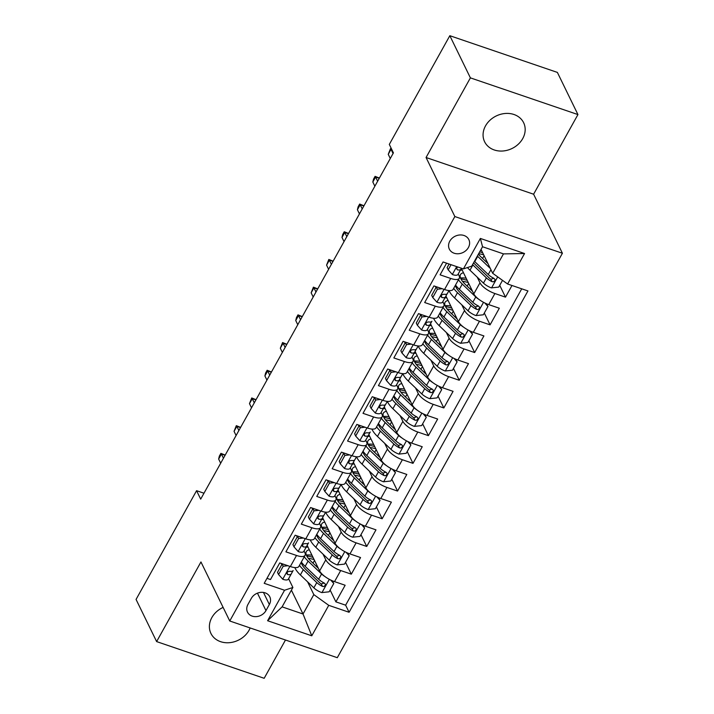 <?xml version="1.0" encoding="UTF-8"?>
<svg xmlns="http://www.w3.org/2000/svg" width="714" height="714" viewBox="0 0 714 714"><rect width="100%" height="100%" fill="white"/><g stroke="black" fill="none" stroke-linecap="round" stroke-linejoin="round"><path stroke-width="1.07" d="M485.52 125.887A21.706 18.082 154 0 0 484.61 141.747A21.706 18.082 154 0 0 503.049 150.984A21.706 18.082 154 0 0 522.728 138.578A21.706 18.082 154 0 0 523.63 122.719A21.706 18.082 154 0 0 505.191 113.481A21.706 18.082 154 0 0 485.52 125.887M223.116 607.4A21.706 18.082 154 0 0 211.844 617.583A21.706 18.082 154 0 0 210.933 633.452A21.706 18.082 154 0 0 229.373 642.689A21.706 18.082 154 0 0 249.043 630.284A21.706 18.082 154 0 0 250.159 627.954M449.784 241.189A10.853 9.041 154 0 0 449.338 249.124A10.853 9.041 154 0 0 458.558 253.738A10.853 9.041 154 0 0 468.393 247.535A10.853 9.041 154 0 0 468.848 239.609A10.853 9.041 154 0 0 459.629 234.986A10.853 9.041 154 0 0 449.784 241.189M577.938 114.57L470.392 77.871L426.062 157.508L533.608 194.217L577.938 114.57L557.375 72.409L449.829 35.7L389.308 144.424L393.423 152.858L200.688 499.131L196.573 490.696L136.062 599.43L156.625 641.591L264.171 678.3L285.484 640.012M533.608 194.217L562.409 253.256L337.294 657.692L229.747 620.993L454.854 216.547L562.409 253.256M446.589 263.171L440.092 274.828L450.704 278.451L444.536 289.527A13.566 4.819 29.1 0 0 453.104 289.384L459.272 278.299A13.566 4.819 -150.9 0 1 450.704 278.451M444.536 289.527L433.925 285.912L424.678 302.531L435.29 306.154L429.123 317.23A13.566 4.819 29.1 0 0 437.682 317.087L443.849 306.003A13.566 4.819 -150.9 0 1 435.29 306.154M429.123 317.23L418.511 313.616L409.256 330.234L419.868 333.857L413.701 344.933A13.566 4.819 29.1 0 0 422.269 344.782L428.436 333.706A13.566 4.819 -150.9 0 1 419.868 333.857M413.701 344.933L403.089 341.31L393.842 357.937L404.454 361.552L398.278 372.637A13.566 4.819 29.1 0 0 406.846 372.485L413.013 361.409A13.566 4.819 -150.9 0 1 404.454 361.552M398.278 372.637L387.675 369.013L378.42 385.631L389.032 389.255L382.865 400.34A13.566 4.819 29.1 0 0 391.424 400.188L397.591 389.103A13.566 4.819 -150.9 0 1 389.032 389.255M382.865 400.34L372.253 396.716L363.007 413.335L373.609 416.958L367.442 428.034A13.566 4.819 29.1 0 0 376.01 427.891L382.177 416.806A13.566 4.819 -150.9 0 1 373.609 416.958M367.442 428.034L356.839 424.419L347.584 441.038L358.196 444.661L352.029 455.737A13.566 4.819 29.1 0 0 360.588 455.594L366.755 444.51A13.566 4.819 -150.9 0 1 358.196 444.661M352.029 455.737L341.417 452.123L332.171 468.741L342.774 472.365L336.606 483.44A13.566 4.819 29.1 0 0 345.174 483.289L351.342 472.213A13.566 4.819 -150.9 0 1 342.774 472.365M336.606 483.44L326.003 479.817L316.748 496.444L327.36 500.059L321.193 511.144A13.566 4.819 29.1 0 0 329.752 510.992L335.919 499.916A13.566 4.819 -150.9 0 1 327.36 500.059M321.193 511.144L310.581 507.52L301.326 524.138L311.938 527.762L305.771 538.847A13.566 4.819 29.1 0 0 314.338 538.695L320.506 527.61A13.566 4.819 -150.9 0 1 311.938 527.762M305.771 538.847L295.159 535.223L285.912 551.842L296.524 555.465A13.566 4.819 29.1 0 0 305.083 555.313A13.566 4.819 29.1 0 0 304.86 552.69L304.039 551.003M307.163 545.371L319.622 570.905A13.566 4.819 29.1 0 0 334.536 581.624L345.148 585.248L335.892 601.866L330.127 590.05M323.005 554.135L325.789 559.83A13.566 4.819 29.1 0 0 340.703 570.54L351.315 574.163L345.549 562.346M351.315 574.163L360.561 557.545L349.958 553.921A13.566 4.819 29.1 0 1 335.036 543.211L322.576 517.668M337.999 489.965L350.458 515.508A13.566 4.819 29.1 0 0 365.372 526.218L375.983 529.842L366.728 546.46L360.963 534.643M353.412 462.261L365.871 487.805A13.566 4.819 29.1 0 0 380.794 498.524L391.397 502.138L382.151 518.766L376.385 506.94M368.835 434.558L381.294 460.102A13.566 4.819 29.1 0 0 396.208 470.821L406.819 474.435L397.564 491.062L391.808 479.237M384.257 406.855L396.707 432.398A13.566 4.819 29.1 0 0 411.63 443.117L422.242 446.741L412.987 463.359L407.221 451.543M399.67 379.161L412.13 404.704A13.566 4.819 29.1 0 0 427.043 415.414L437.655 419.038L428.409 435.656L422.643 423.839M415.093 351.458L427.543 377.001A13.566 4.819 29.1 0 0 442.466 387.711L453.078 391.334L443.822 407.953L438.057 396.136M430.506 323.754L442.966 349.298A13.566 4.819 29.1 0 0 457.879 360.017L468.491 363.631L459.245 380.259L453.479 368.433M445.929 296.051L458.388 321.595A13.566 4.819 29.1 0 0 473.302 332.313L483.913 335.928L474.658 352.555L468.893 340.73M461.342 268.348L473.801 293.891A13.566 4.819 29.1 0 0 488.724 304.61L499.327 308.234L490.081 324.852L484.315 313.035M459.272 278.299A13.566 4.819 -150.9 0 0 459.04 275.675L458.218 273.989M443.849 306.003A13.566 4.819 -150.9 0 0 443.626 303.37L442.805 301.692M435.959 287.662L435.344 286.394M428.436 333.706A13.566 4.819 -150.9 0 0 428.204 331.073L427.383 329.395M420.546 315.365L419.921 314.098M413.013 361.409A13.566 4.819 -150.9 0 0 412.79 358.776L411.969 357.098M405.124 343.068L404.508 341.792M397.591 389.103A13.566 4.819 -150.9 0 0 397.368 386.479L396.547 384.801M389.701 370.762L389.085 369.495M382.177 416.806A13.566 4.819 -150.9 0 0 381.945 414.182L381.133 412.496M374.288 398.466L373.672 397.198M366.755 444.51A13.566 4.819 -150.9 0 0 366.532 441.877L365.711 440.199M358.865 426.169L358.249 424.901M351.342 472.213A13.566 4.819 -150.9 0 0 351.109 469.58L350.297 467.902M343.452 453.872L342.827 452.605M335.919 499.916A13.566 4.819 -150.9 0 0 335.696 497.283L334.875 495.605M328.029 481.575L327.414 480.299M320.506 527.61A13.566 4.819 -150.9 0 0 320.274 524.986L319.453 523.308M312.616 509.269L311.991 508.002M265.965 610.604L269.356 604.508A10.514 8.755 154 0 0 269.794 596.824A10.514 8.755 154 0 0 260.869 592.352A10.514 8.755 154 0 0 251.337 598.359L247.945 604.455A10.514 8.755 154 0 0 247.499 612.139A10.514 8.755 154 0 0 256.433 616.61A10.514 8.755 154 0 0 265.965 610.604L257.451 593.155M481.049 249.427L492.678 273.275L503.468 253.889L482.539 246.741L471.749 266.135L463.413 268.91L443.064 261.967L264.207 583.311L284.556 590.255L292.892 587.47L288.617 578.706M463.413 268.91L480.37 238.44L524.558 253.524L507.592 283.993L527.941 290.937L349.084 612.273L328.743 605.329L311.777 635.799L267.598 620.725L284.556 590.255M477.193 277.121L479.969 282.815L473.801 293.891M461.771 304.824L464.555 310.519L458.388 321.595M446.357 332.519L449.133 338.213L442.966 349.298M430.935 360.222L433.71 365.916L427.543 377.001M415.521 387.925L418.297 393.619L412.13 404.704M400.099 415.628L402.874 421.322L396.707 432.398M384.685 443.332L387.461 449.026L381.294 460.102M369.263 471.026L372.039 476.72L365.871 487.805M353.849 498.729L356.625 504.423L350.458 515.508M338.427 526.432L341.203 532.126L335.036 543.211M297.194 536.973L296.578 535.705M335.892 601.866L345.63 605.186L521.72 288.813M479.969 282.815A13.566 4.819 -150.9 0 0 494.891 293.525L505.494 297.149L511.983 285.493M490.081 324.852L479.469 321.229A13.566 4.819 -150.9 0 1 464.555 310.519M474.658 352.555L464.046 348.932A13.566 4.819 -150.9 0 1 449.133 338.213M459.245 380.259L448.633 376.635A13.566 4.819 -150.9 0 1 433.71 365.916M443.822 407.953L433.211 404.338A13.566 4.819 -150.9 0 1 418.297 393.619M428.409 435.656L417.797 432.032A13.566 4.819 -150.9 0 1 402.874 421.322M412.987 463.359L402.375 459.736A13.566 4.819 -150.9 0 1 387.461 449.026M397.564 491.062L386.961 487.439A13.566 4.819 -150.9 0 1 372.039 476.72M382.151 518.766L371.539 515.142A13.566 4.819 -150.9 0 1 356.625 504.423M366.728 546.46L356.125 542.845A13.566 4.819 -150.9 0 1 341.203 532.126M266.974 578.34L270.49 579.545L279.745 562.927L290.357 566.55A13.566 4.819 29.1 0 0 298.916 566.398L305.083 555.313M281.78 564.676L281.155 563.408M292.892 587.47L282.101 606.864L303.031 614.004L313.821 594.61L328.743 605.329M291.401 590.157L303.031 614.004L311.777 635.799M307.591 581.839L313.821 594.61M470.392 77.871L449.829 35.7M426.062 157.508L454.854 216.547M229.747 620.993L200.955 561.954L156.625 641.591M203.981 493.222L196.573 490.696M345.63 605.186L349.084 612.273M505.494 297.149L499.729 285.332M507.592 283.993L492.678 273.275M282.101 606.864L267.598 620.725M480.37 238.44L482.539 246.741M524.558 253.524L503.468 253.889M287.956 565.729L283.199 566.238L278.576 574.547L282.842 579.304A8.987 3.195 29.1 0 0 288.376 579.152A8.987 3.195 29.1 0 0 288.376 579.134L292.945 570.834M283.199 566.238L282.128 564.042L277.505 572.351L278.576 574.547M282.128 564.042L282.806 563.971M293.151 570.566L293.159 570.548A8.987 3.195 -150.9 0 1 293.151 570.566A8.987 3.195 -150.9 0 1 289.706 571.245L287.885 571.7L287.037 572.69L287.019 573.958L287.849 574.574A8.987 3.195 29.1 0 0 291.303 573.886A8.987 3.195 29.1 0 0 291.312 573.877M225.088 455.3L221.42 454.05L223.455 458.227M218.645 459.04L219.35 456.13L220.894 453.363L221.42 454.05L218.645 459.04L220.68 463.216M220.894 453.363L225.205 455.086M324.924 576.528A8.987 3.195 -150.9 0 1 321.568 573.985L308.082 561.079A25.945 9.22 -150.9 0 1 304.271 556.768M318.346 568.29L310.983 561.249A21.536 7.649 -150.9 0 1 306.306 551.592A21.536 7.649 -150.9 0 1 309.323 549.798M306.11 547.281A25.945 9.22 -150.9 0 1 308.011 547.102M332.162 580.705L333.777 583.499L329.145 591.808L321.791 592.593A8.987 3.195 -150.9 0 1 313.857 587.836L300.371 574.931A25.945 9.22 -150.9 0 1 294.846 567.585M315.847 565.907A10.683 3.793 29.1 0 0 317.132 565.809M301.585 563.658A21.536 7.649 -150.9 0 1 302.504 563.533M333.777 583.499L330.627 579.991M299.496 565.354A25.945 9.22 29.1 0 0 303.307 569.665L316.784 582.57A8.987 3.195 29.1 0 0 322.442 586.381L323.808 586.533L325.289 585.328L325.343 584.141L324.29 583.052A8.987 3.195 -150.9 0 1 318.64 579.241L305.155 566.345A25.945 9.22 -150.9 0 1 301.344 562.034M313.035 557.411A25.945 9.22 29.1 0 0 306.743 555.92M311.991 555.278A21.536 7.649 29.1 0 0 306.36 555.073M324.263 582.999L321.255 583.954A4.579 1.624 -150.9 0 1 319.685 582.74L306.199 569.834A21.536 7.649 -150.9 0 1 301.21 562.284M308.314 558.33A21.536 7.649 -150.9 0 1 314.106 559.606M303.379 538.026L298.613 538.534L293.989 546.844L298.265 551.601A8.987 3.195 29.1 0 0 303.789 551.449A8.987 3.195 29.1 0 0 303.798 551.44L308.359 543.14M298.613 538.534L297.551 536.339L292.918 544.648L293.989 546.844M297.551 536.339L298.229 536.268M308.573 542.863L308.582 542.845A8.987 3.195 -150.9 0 1 308.573 542.863A8.987 3.195 -150.9 0 1 305.119 543.55L303.307 543.997L302.459 544.987L302.379 546.112L303.272 546.87A8.987 3.195 29.1 0 0 306.717 546.183A8.987 3.195 29.1 0 0 306.725 546.174M240.502 427.597L236.834 426.347L238.878 430.524M234.058 431.336L236.316 425.66L236.834 426.347L234.058 431.336L236.102 435.513M236.316 425.66L240.627 427.383M318.792 510.323L314.035 510.831L309.412 519.14L313.678 523.897A8.987 3.195 29.1 0 0 319.212 523.746A8.987 3.195 29.1 0 0 319.22 523.737L322.13 518.498A8.987 3.195 29.1 0 0 322.148 518.471L323.781 515.437M314.035 510.831L312.964 508.645L308.341 516.954L309.412 519.14M312.964 508.645L313.642 508.564M325.646 512.179L323.995 515.151A8.987 3.195 -150.9 0 1 323.986 515.16A8.987 3.195 -150.9 0 1 320.541 515.847L318.721 516.302L317.882 517.284L317.801 518.409L318.685 519.167A8.987 3.195 29.1 0 0 322.139 518.489L319.212 523.746M255.924 399.902L252.256 398.644L254.291 402.83M249.481 403.633L251.73 397.957L252.256 398.644L249.481 403.633L251.515 407.81M251.73 397.957L256.04 399.679M334.214 482.619L329.457 483.128L324.825 491.446L329.1 496.194A8.987 3.195 29.1 0 0 334.625 496.051A8.987 3.195 29.1 0 0 334.634 496.034L339.195 487.733M329.457 483.128L328.386 480.941L323.754 489.251L324.825 491.446M328.386 480.941L329.065 480.87M339.409 487.457L341.069 484.476L339.418 487.448A8.987 3.195 -150.9 0 1 339.409 487.457A8.987 3.195 -150.9 0 1 335.955 488.144L334.143 488.599L333.295 489.581L333.277 490.848L334.107 491.473A8.987 3.195 29.1 0 0 337.552 490.786A8.987 3.195 29.1 0 0 337.561 490.768L334.634 496.034M271.338 372.199L267.679 370.95L269.713 375.127M264.903 375.93L265.608 373.029L267.152 370.263L267.679 370.95L264.903 375.93L266.938 380.107M267.152 370.263L271.463 371.985M349.628 454.925L344.871 455.434L340.248 463.743L344.514 468.491A8.987 3.195 29.1 0 0 350.047 468.348A8.987 3.195 29.1 0 0 350.056 468.33L354.617 460.03M344.871 455.434L343.8 453.238L339.177 461.547L340.248 463.743M343.8 453.238L344.478 453.167M393.842 469.901L395.449 472.695L390.826 481.004L383.472 481.789A8.987 3.195 -150.9 0 1 375.528 477.023L362.052 464.127A25.945 9.22 -150.9 0 1 356.518 456.773L354.831 459.745A8.987 3.195 -150.9 0 1 354.822 459.762A8.987 3.195 -150.9 0 1 351.377 460.441L349.557 460.896L348.718 461.887L348.637 463.011L349.53 463.77A8.987 3.195 29.1 0 0 352.975 463.083A8.987 3.195 29.1 0 0 352.984 463.065M286.76 344.496L283.092 343.247L285.127 347.423M280.316 348.236L282.565 342.559L283.092 343.247L280.316 348.236L282.351 352.413M282.565 342.559L286.876 344.282M340.346 548.834A8.987 3.195 -150.9 0 1 336.981 546.281L323.504 533.376A25.945 9.22 -150.9 0 1 319.693 529.065M333.759 540.596L326.396 533.545A21.536 7.649 -150.9 0 1 321.728 523.889A21.536 7.649 -150.9 0 1 324.745 522.095M321.532 519.587A25.945 9.22 -150.9 0 1 323.424 519.399M347.584 553.002L349.191 555.795L344.567 564.105L337.213 564.89A8.987 3.195 -150.9 0 1 329.279 560.133L315.793 547.227A25.945 9.22 -150.9 0 1 310.269 539.882M331.269 538.204A10.683 3.793 29.1 0 0 332.546 538.106M316.998 535.955A21.536 7.649 -150.9 0 1 317.926 535.83M349.191 555.795L346.04 552.288M314.91 537.66A25.945 9.22 29.1 0 0 318.721 541.971L332.206 554.867A8.987 3.195 29.1 0 0 337.856 558.678L339.221 558.839L340.712 557.625L340.757 556.438L339.712 555.349A8.987 3.195 -150.9 0 1 334.054 551.547L320.577 538.642A25.945 9.22 -150.9 0 1 316.766 534.331M328.458 529.717A25.945 9.22 29.1 0 0 322.166 528.217M327.414 527.575A21.536 7.649 29.1 0 0 321.782 527.369M339.685 555.296L336.678 556.251A4.579 1.624 -150.9 0 1 335.098 555.037L321.621 542.131A21.536 7.649 -150.9 0 1 316.623 534.581M323.728 530.627A21.536 7.649 -150.9 0 1 329.529 531.912M355.759 521.131A8.987 3.195 -150.9 0 1 352.404 518.578L338.918 505.682A25.945 9.22 -150.9 0 1 335.116 501.371M349.182 512.893L341.819 505.842A21.536 7.649 -150.9 0 1 337.142 496.185A21.536 7.649 -150.9 0 1 340.159 494.4M336.946 491.884A25.945 9.22 -150.9 0 1 338.847 491.696M363.007 525.299L364.613 528.092L359.99 536.401L352.627 537.187A8.987 3.195 -150.9 0 1 344.692 532.43L331.216 519.524A25.945 9.22 -150.9 0 1 325.682 512.179L323.986 515.16M346.683 510.501A10.683 3.793 29.1 0 0 347.968 510.403M332.421 508.252A21.536 7.649 -150.9 0 1 333.34 508.127M364.613 528.092L361.462 524.585M330.332 509.957A25.945 9.22 29.1 0 0 334.143 514.267L347.62 527.164A8.987 3.195 29.1 0 0 353.278 530.975L354.644 531.136L356.134 529.922L356.107 528.574L355.126 527.655A8.987 3.195 -150.9 0 1 349.476 523.844L335.991 510.938A25.945 9.22 -150.9 0 1 332.18 506.628M343.871 502.013A25.945 9.22 29.1 0 0 337.579 500.514M342.836 499.88A21.536 7.649 29.1 0 0 337.195 499.666M355.099 527.592L352.091 528.547A4.579 1.624 -150.9 0 1 350.52 527.334L337.035 514.437A21.536 7.649 -150.9 0 1 332.046 506.878M339.15 502.924A21.536 7.649 -150.9 0 1 344.942 504.209M371.182 493.428A8.987 3.195 -150.9 0 1 367.817 490.875L354.34 477.978A25.945 9.22 -150.9 0 1 350.529 473.668M364.595 485.19L357.232 478.148A21.536 7.649 -150.9 0 1 352.564 468.491A21.536 7.649 -150.9 0 1 355.581 466.697M352.368 464.18A25.945 9.22 -150.9 0 1 354.26 463.993M378.42 497.596L380.026 500.389L375.403 508.707L368.049 509.493A8.987 3.195 -150.9 0 1 360.115 504.727L346.629 491.83A25.945 9.22 -150.9 0 1 341.105 484.476M362.105 482.807A10.683 3.793 29.1 0 0 363.381 482.7M347.834 480.549A21.536 7.649 -150.9 0 1 348.762 480.433M380.026 500.389L376.876 496.89M345.754 482.253A25.945 9.22 29.1 0 0 349.557 486.564L363.042 499.461A8.987 3.195 29.1 0 0 368.701 503.272L370.057 503.432L371.548 502.228L371.53 500.871L370.548 499.952A8.987 3.195 -150.9 0 1 364.89 496.141L351.413 483.244A25.945 9.22 -150.9 0 1 347.602 478.933M359.294 474.31A25.945 9.22 29.1 0 0 353.002 472.82M358.249 472.177A21.536 7.649 29.1 0 0 352.618 471.963M370.521 499.889L367.514 500.844A4.579 1.624 -150.9 0 1 365.934 499.63L352.457 486.734A21.536 7.649 -150.9 0 1 347.459 479.174M354.563 475.229A21.536 7.649 -150.9 0 1 360.365 476.506M386.595 465.724A8.987 3.195 -150.9 0 1 383.239 463.172L369.754 450.275A25.945 9.22 -150.9 0 1 365.952 445.964M380.018 457.487L372.654 450.445A21.536 7.649 -150.9 0 1 367.978 440.788A21.536 7.649 -150.9 0 1 370.994 438.994M367.781 436.477A25.945 9.22 -150.9 0 1 369.682 436.299M377.519 455.104A10.683 3.793 29.1 0 0 378.804 454.996M363.256 452.854A21.536 7.649 -150.9 0 1 364.185 452.73M395.449 472.695L392.298 469.187M361.168 454.55A25.945 9.22 29.1 0 0 364.979 458.861L378.456 471.767A8.987 3.195 29.1 0 0 384.114 475.569L385.48 475.729L386.97 474.524L386.943 473.168L385.962 472.249A8.987 3.195 -150.9 0 1 380.312 468.438L366.826 455.541A25.945 9.22 -150.9 0 1 363.015 451.23M374.707 446.607A25.945 9.22 29.1 0 0 368.415 445.117M373.672 444.474A21.536 7.649 29.1 0 0 368.031 444.26M385.935 472.195L382.936 473.141A4.579 1.624 -150.9 0 1 381.356 471.927L367.871 459.031A21.536 7.649 -150.9 0 1 362.882 451.471M369.986 447.526A21.536 7.649 -150.9 0 1 375.778 448.803M365.05 427.222L360.293 427.731L355.661 436.04L359.936 440.797A8.987 3.195 29.1 0 0 365.461 440.645A8.987 3.195 29.1 0 0 365.47 440.627L368.397 435.379A8.987 3.195 29.1 0 0 368.406 435.37L370.031 432.327M360.293 427.731L359.222 425.535L354.599 433.844L355.661 436.04M359.222 425.535L359.901 425.464M370.245 432.059L370.254 432.041A8.987 3.195 -150.9 0 1 370.245 432.059A8.987 3.195 -150.9 0 1 366.791 432.738L364.979 433.193L364.131 434.183L364.113 435.451L364.943 436.067A8.987 3.195 29.1 0 0 368.397 435.379M302.174 316.793L298.514 315.543L300.549 319.72M295.739 320.532L296.444 317.623L297.988 314.856L298.514 315.543L295.739 320.532L297.774 324.709M297.988 314.856L302.299 316.579M402.018 438.021A8.987 3.195 -150.9 0 1 398.662 435.478L385.176 422.572A25.945 9.22 -150.9 0 1 381.365 418.261M395.431 429.783L388.068 422.742A21.536 7.649 -150.9 0 1 383.4 413.085A21.536 7.649 -150.9 0 1 386.417 411.291M383.204 408.774A25.945 9.22 -150.9 0 1 385.096 408.595M409.256 442.198L410.871 444.992L406.239 453.301L398.885 454.086A8.987 3.195 -150.9 0 1 390.951 449.329L377.465 436.424A25.945 9.22 -150.9 0 1 371.94 429.069M392.941 427.4A10.683 3.793 29.1 0 0 394.217 427.302M378.67 425.151A21.536 7.649 -150.9 0 1 379.598 425.026M410.871 444.992L407.721 441.484M376.59 426.847A25.945 9.22 29.1 0 0 380.392 431.158L393.878 444.063A8.987 3.195 29.1 0 0 399.537 447.874L400.893 448.026L402.384 446.821L402.366 445.474L401.384 444.545A8.987 3.195 -150.9 0 1 395.726 440.734L382.249 427.838A25.945 9.22 -150.9 0 1 378.438 423.527M390.13 418.904A25.945 9.22 29.1 0 0 383.837 417.413M389.085 416.771A21.536 7.649 29.1 0 0 383.454 416.565M401.357 444.492L398.35 445.447A4.579 1.624 -150.9 0 1 396.77 444.233L383.293 431.327A21.536 7.649 -150.9 0 1 378.304 423.777M385.399 419.823A21.536 7.649 -150.9 0 1 391.201 421.099M380.464 399.519L375.707 400.027L371.084 408.337L375.359 413.094A8.987 3.195 29.1 0 0 380.883 412.942A8.987 3.195 29.1 0 0 380.892 412.933L383.802 407.694A8.987 3.195 29.1 0 0 383.82 407.667L385.453 404.624M375.707 400.027L374.636 397.832L370.013 406.141L371.084 408.337M374.636 397.832L375.323 397.76M424.678 414.495L426.285 417.288L421.662 425.598L414.307 426.383A8.987 3.195 -150.9 0 1 406.364 421.626L392.887 408.72A25.945 9.22 -150.9 0 1 387.354 401.375L385.667 404.338A8.987 3.195 -150.9 0 1 385.658 404.356A8.987 3.195 -150.9 0 1 382.213 405.043L380.392 405.49L379.553 406.48L379.473 407.605L380.366 408.363A8.987 3.195 29.1 0 0 383.811 407.676L380.883 412.942M317.596 289.09L313.928 287.84L315.963 292.017M311.152 292.829L313.41 287.153L313.928 287.84L311.152 292.829L313.196 297.006M313.41 287.153L317.721 288.875M395.886 371.815L391.129 372.324L386.497 380.633L390.772 385.39A8.987 3.195 29.1 0 0 396.297 385.239A8.987 3.195 29.1 0 0 396.306 385.23L399.233 379.982A8.987 3.195 29.1 0 0 399.242 379.964L400.875 376.93M391.129 372.324L390.058 370.129L385.435 378.447L386.497 380.633M390.058 370.129L390.736 370.057M401.081 376.653L402.741 373.663L401.089 376.644A8.987 3.195 -150.9 0 1 401.081 376.653A8.987 3.195 -150.9 0 1 397.636 377.34L395.815 377.795L394.967 378.777L394.949 380.044L395.779 380.66A8.987 3.195 29.1 0 0 399.233 379.982L396.306 385.23M333.019 261.395L329.35 260.137L331.385 264.314M326.575 265.126L328.824 259.45L329.35 260.137L326.575 265.126L328.61 269.303M328.824 259.45L333.135 261.172M411.3 344.112L406.543 344.621L401.92 352.93L406.195 357.687A8.987 3.195 29.1 0 0 411.719 357.544A8.987 3.195 29.1 0 0 411.728 357.527L416.289 349.226M406.543 344.621L405.481 342.434L400.849 350.744L401.92 352.93M405.481 342.434L406.159 342.363M455.514 359.088L457.121 361.882L452.498 370.2L445.143 370.985A8.987 3.195 -150.9 0 1 437.2 366.22L423.723 353.323A25.945 9.22 -150.9 0 1 418.199 345.969L416.503 348.941A8.987 3.195 -150.9 0 1 416.503 348.95A8.987 3.195 -150.9 0 1 413.049 349.637L411.228 350.092L410.389 351.074L410.309 352.207L411.202 352.957A8.987 3.195 29.1 0 0 414.647 352.279A8.987 3.195 29.1 0 0 414.656 352.261L411.728 357.527M348.432 233.692L344.764 232.443L346.808 236.62M341.988 237.423L342.702 234.522L344.246 231.755L344.764 232.443L341.988 237.423L344.032 241.6M344.246 231.755L348.557 233.469M426.722 316.418L421.965 316.927L417.342 325.236L421.608 329.984A8.987 3.195 29.1 0 0 427.142 329.841A8.987 3.195 29.1 0 0 427.151 329.823L430.069 324.575A8.987 3.195 29.1 0 0 430.078 324.558L431.711 321.523M421.965 316.927L420.894 314.731L416.271 323.04L417.342 325.236M420.894 314.731L421.572 314.66M431.916 321.255L431.925 321.238A8.987 3.195 -150.9 0 1 431.916 321.255A8.987 3.195 -150.9 0 1 428.471 321.934L426.651 322.389L425.803 323.38L425.785 324.647L426.615 325.263A8.987 3.195 29.1 0 0 430.069 324.575M363.854 205.989L360.186 204.739L362.221 208.916M357.411 209.72L358.116 206.819L359.66 204.052L360.186 204.739L357.411 209.72L359.445 213.905M359.66 204.052L363.97 205.775M442.144 288.715L437.379 289.224L432.755 297.533L437.03 302.281A8.987 3.195 29.1 0 0 442.555 302.138A8.987 3.195 29.1 0 0 442.564 302.12L445.474 296.89A8.987 3.195 29.1 0 0 445.491 296.863L447.125 293.82M437.379 289.224L436.316 287.028L431.684 295.337L432.755 297.533M436.316 287.028L436.995 286.957M486.35 303.691L487.957 306.484L483.333 314.794L475.979 315.579A8.987 3.195 -150.9 0 1 468.045 310.813L454.559 297.916A25.945 9.22 -150.9 0 1 449.035 290.562L447.348 293.534A8.987 3.195 -150.9 0 1 447.339 293.552A8.987 3.195 -150.9 0 1 443.885 294.23L442.073 294.686L441.225 295.676L441.207 296.944L442.037 297.559A8.987 3.195 29.1 0 0 445.482 296.872L442.555 302.138M379.268 178.286L375.6 177.036L377.644 181.213M372.824 182.025L373.538 179.116L375.082 176.349L375.6 177.036L372.824 182.025L374.868 186.202M375.082 176.349L379.393 178.072M417.431 410.318A8.987 3.195 -150.9 0 1 414.075 407.774L400.599 394.869A25.945 9.22 -150.9 0 1 396.788 390.558M410.853 402.08L403.49 395.038A21.536 7.649 -150.9 0 1 398.814 385.382A21.536 7.649 -150.9 0 1 401.83 383.588M398.617 381.08A25.945 9.22 -150.9 0 1 400.518 380.892M408.363 399.697A10.683 3.793 29.1 0 0 409.64 399.599M394.092 397.448A21.536 7.649 -150.9 0 1 395.021 397.323M426.285 417.288L423.134 413.781M392.004 399.153A25.945 9.22 29.1 0 0 395.815 403.464L409.3 416.36A8.987 3.195 29.1 0 0 414.95 420.171L416.316 420.332L417.806 419.118L417.851 417.931L416.806 416.842A8.987 3.195 -150.9 0 1 411.148 413.04L397.662 400.135A25.945 9.22 -150.9 0 1 393.86 395.824M405.543 391.21A25.945 9.22 29.1 0 0 399.251 389.71M404.508 389.068A21.536 7.649 29.1 0 0 398.876 388.862M416.771 416.789L413.772 417.744A4.579 1.624 -150.9 0 1 412.192 416.53L398.715 403.624A21.536 7.649 -150.9 0 1 393.717 396.074M400.822 392.12A21.536 7.649 -150.9 0 1 406.614 393.405M432.854 382.624A8.987 3.195 -150.9 0 1 429.498 380.071L416.012 367.174A25.945 9.22 -150.9 0 1 412.201 362.864M426.276 374.386L418.913 367.335A21.536 7.649 -150.9 0 1 414.236 357.678A21.536 7.649 -150.9 0 1 417.253 355.893M414.04 353.376A25.945 9.22 -150.9 0 1 415.932 353.189M440.092 386.792L441.707 389.585L437.075 397.894L429.721 398.68A8.987 3.195 -150.9 0 1 421.787 393.923L408.301 381.017A25.945 9.22 -150.9 0 1 402.776 373.672M423.777 371.994A10.683 3.793 29.1 0 0 425.062 371.896M409.515 369.745A21.536 7.649 -150.9 0 1 410.434 369.62M441.707 389.585L438.557 386.078M407.426 371.45A25.945 9.22 29.1 0 0 411.237 375.76L424.714 388.657A8.987 3.195 29.1 0 0 430.372 392.468L431.738 392.629L433.219 391.415L433.202 390.067L432.22 389.148A8.987 3.195 -150.9 0 1 426.561 385.337L413.085 372.431A25.945 9.22 -150.9 0 1 409.274 368.121M420.965 363.506A25.945 9.22 29.1 0 0 414.673 362.007M419.921 361.373A21.536 7.649 29.1 0 0 414.29 361.159M432.193 389.085L429.185 390.04A4.579 1.624 -150.9 0 1 427.615 388.827L414.129 375.921A21.536 7.649 -150.9 0 1 409.14 368.37M416.244 364.417A21.536 7.649 -150.9 0 1 422.036 365.702M448.276 354.92A8.987 3.195 -150.9 0 1 444.911 352.368L431.434 339.471A25.945 9.22 -150.9 0 1 427.624 335.161M441.689 346.683L434.326 339.632A21.536 7.649 -150.9 0 1 429.658 329.984A21.536 7.649 -150.9 0 1 432.666 328.19M429.453 325.673A25.945 9.22 -150.9 0 1 431.354 325.486M439.199 344.291A10.683 3.793 29.1 0 0 440.476 344.193M424.928 342.042A21.536 7.649 -150.9 0 1 425.856 341.917M457.121 361.882L453.97 358.383M422.84 343.746A25.945 9.22 29.1 0 0 426.651 348.057L440.136 360.954A8.987 3.195 29.1 0 0 445.786 364.765L447.151 364.925L448.642 363.721L448.687 362.525L447.642 361.445A8.987 3.195 -150.9 0 1 441.984 357.634L428.498 344.728A25.945 9.22 -150.9 0 1 424.696 340.417M436.388 335.803A25.945 9.22 29.1 0 0 430.096 334.313M435.344 333.67A21.536 7.649 29.1 0 0 429.712 333.456M447.616 361.382L444.608 362.337A4.579 1.624 -150.9 0 1 443.028 361.123L429.551 348.227A21.536 7.649 -150.9 0 1 424.553 340.667M431.658 336.722A21.536 7.649 -150.9 0 1 437.459 337.999M463.689 327.217A8.987 3.195 -150.9 0 1 460.334 324.665L446.848 311.768A25.945 9.22 -150.9 0 1 443.037 307.457M457.112 318.979L449.749 311.938A21.536 7.649 -150.9 0 1 445.072 302.281A21.536 7.649 -150.9 0 1 448.089 300.487M444.876 297.97A25.945 9.22 -150.9 0 1 446.777 297.792M470.937 331.394L472.543 334.188L467.92 342.497L460.557 343.282A8.987 3.195 -150.9 0 1 452.622 338.516L439.137 325.62A25.945 9.22 -150.9 0 1 433.612 318.266M454.613 316.597A10.683 3.793 29.1 0 0 455.898 316.489M440.351 314.338A21.536 7.649 -150.9 0 1 441.27 314.222M472.543 334.188L469.393 330.68M438.262 316.043A25.945 9.22 29.1 0 0 442.073 320.354L455.55 333.259A8.987 3.195 29.1 0 0 461.208 337.062L462.574 337.222L464.064 336.017L464.038 334.661L463.056 333.741A8.987 3.195 -150.9 0 1 457.406 329.93L443.921 317.034A25.945 9.22 -150.9 0 1 440.11 312.723M451.801 308.1A25.945 9.22 29.1 0 0 445.509 306.609M450.757 305.967A21.536 7.649 29.1 0 0 445.125 305.753M463.029 333.688L460.021 334.634A4.579 1.624 -150.9 0 1 458.45 333.42L444.965 320.524A21.536 7.649 -150.9 0 1 439.976 312.964M447.08 309.019A21.536 7.649 -150.9 0 1 452.872 310.295M479.112 299.514A8.987 3.195 -150.9 0 1 475.747 296.97L462.27 284.065A25.945 9.22 -150.9 0 1 458.459 279.754M472.525 291.276L465.162 284.234A21.536 7.649 -150.9 0 1 460.494 274.578A21.536 7.649 -150.9 0 1 463.511 272.784M460.298 270.267A25.945 9.22 -150.9 0 1 462.19 270.088M470.035 288.893A10.683 3.793 29.1 0 0 471.311 288.786M455.764 286.644A21.536 7.649 -150.9 0 1 456.692 286.519M487.957 306.484L484.806 302.977M453.676 288.34A25.945 9.22 29.1 0 0 457.487 292.651L470.972 305.556A8.987 3.195 29.1 0 0 476.631 309.367L477.987 309.519L479.478 308.314L479.522 307.127L478.478 306.038A8.987 3.195 -150.9 0 1 472.82 302.227L459.343 289.331A25.945 9.22 -150.9 0 1 455.532 285.02M467.224 280.397A25.945 9.22 29.1 0 0 460.932 278.906M466.18 278.264A21.536 7.649 29.1 0 0 460.548 278.049M478.451 305.985L475.444 306.94A4.579 1.624 -150.9 0 1 473.864 305.726L460.387 292.82A21.536 7.649 -150.9 0 1 455.389 285.27M462.494 281.316A21.536 7.649 -150.9 0 1 468.295 282.592M451.034 264.689L448.178 269.83L452.444 274.587A8.987 3.195 29.1 0 0 457.977 274.435A8.987 3.195 29.1 0 0 457.986 274.417L460.896 269.187A8.987 3.195 29.1 0 0 460.914 269.16L461.414 268.232M449.115 264.037L447.107 267.634L448.178 269.83M457.585 266.92L456.496 268.553L457.451 269.856A8.987 3.195 29.1 0 0 460.905 269.169L457.977 274.435M391.834 149.61L391.022 149.333L393.057 153.51M388.246 154.322L390.496 148.646L391.022 149.333L388.246 154.322L390.281 158.499M390.496 148.646L391.54 149.003M487.948 263.573L480.584 256.531A21.536 7.649 -150.9 0 1 478.389 254.202M490.331 268.455L477.684 256.362A25.945 9.22 -150.9 0 1 477.363 256.049M502.513 280.343L498.756 287.09L491.393 287.876A8.987 3.195 -150.9 0 1 483.458 283.119L469.982 270.213A25.945 9.22 -150.9 0 1 467.465 267.563M485.449 261.19A10.683 3.793 29.1 0 0 486.734 261.092M472.579 264.635A25.945 9.22 29.1 0 0 472.909 264.948L486.386 277.853A8.987 3.195 29.1 0 0 492.044 281.664L493.41 281.825L494.9 280.611L494.945 279.424L493.892 278.335A8.987 3.195 -150.9 0 1 488.242 274.524L474.756 261.627A25.945 9.22 -150.9 0 1 474.435 261.315M482.637 252.694A25.945 9.22 29.1 0 0 479.692 251.863M481.602 250.56A21.536 7.649 29.1 0 0 480.513 250.382M493.865 278.281L490.857 279.236A4.579 1.624 -150.9 0 1 489.286 278.023L475.801 265.117A21.536 7.649 -150.9 0 1 473.605 262.788M478.666 253.711A21.536 7.649 -150.9 0 1 483.708 254.889M325.789 559.83L319.622 570.905M340.703 570.54L334.536 581.624M494.891 293.525L488.724 304.61M479.469 321.229L473.302 332.313M464.046 348.932L457.879 360.017M448.633 376.635L442.466 387.711M433.211 404.338L427.043 415.414M417.797 432.032L411.63 443.117M402.375 459.736L396.208 470.821M386.961 487.439L380.794 498.524M371.539 515.142L365.372 526.218M356.125 542.845L349.958 553.921M296.524 555.465L290.357 566.55M263.466 592.441L269.356 604.508M289.866 566.38L282.735 579.179M291.294 573.904L288.376 579.134M286.992 572.815L287.849 574.574M321.978 592.575L329.35 579.331M314.508 560.428L312.982 563.168M305.155 566.345L308.082 561.079M300.371 574.931L303.307 569.665M318.64 579.241L321.568 573.985M313.857 587.836L316.784 582.57M321.255 583.954L322.442 586.381M305.28 538.677L298.157 551.485M306.708 546.201L303.798 551.44M302.415 545.112L303.272 546.87M320.702 510.974L313.571 523.781M317.828 517.409L318.685 519.167M336.115 483.271L328.993 496.078M333.251 489.706L334.107 491.473M351.538 455.577L344.407 468.375M352.966 463.1L350.056 468.33M348.664 462.003L349.53 463.77M337.401 564.872L344.764 551.636M329.922 532.724L328.404 535.464M320.577 538.642L323.504 533.376M315.793 547.227L318.721 541.971M334.054 551.547L336.981 546.281M329.279 560.133L332.206 554.867M336.678 556.251L337.856 558.678M352.814 537.169L360.186 523.933M345.344 505.021L343.818 507.761M335.991 510.938L338.918 505.682M331.216 519.524L334.143 514.267M349.476 523.844L352.404 518.578M344.692 532.43L347.62 527.164M352.091 528.547L353.278 530.975M368.237 509.466L375.6 496.23M360.757 477.327L359.24 480.058M351.413 483.244L354.34 477.978M346.629 491.83L349.557 486.564M364.89 496.141L367.817 490.875M360.115 504.727L363.042 499.461M367.514 500.844L368.701 503.272M383.65 481.771L391.022 468.527M376.18 449.624L374.654 452.355M366.826 455.541L369.754 450.275M362.052 464.127L364.979 458.861M380.312 468.438L383.239 463.172M375.528 477.023L378.456 471.767M382.936 473.141L384.114 475.569M366.951 427.873L359.829 440.672M368.388 435.397L365.47 440.627M364.086 434.299L364.943 436.067M399.072 454.068L406.436 440.824M391.602 421.92L390.076 424.66M382.249 427.838L385.176 422.572M377.465 436.424L380.392 431.158M395.726 440.734L398.662 435.478M390.951 449.329L393.878 444.063M398.35 445.447L399.537 447.874M382.374 400.17L375.252 412.969M379.5 406.605L380.366 408.363M397.796 372.467L390.665 385.274M394.922 378.902L395.779 380.66M413.21 344.764L406.087 357.571M410.336 351.199L411.202 352.957M428.632 317.061L421.501 329.868M430.06 324.593L427.151 329.823M425.758 323.496L426.615 325.263M444.046 289.366L436.923 302.165M441.181 295.792L442.037 297.559M414.486 426.365L421.858 413.12M407.016 394.217L405.49 396.957M397.662 400.135L400.599 394.869M392.887 408.72L395.815 403.464M411.148 413.04L414.075 407.774M406.364 421.626L409.3 416.36M413.772 417.744L414.95 420.171M429.908 398.662L437.28 385.426M422.438 366.514L420.912 369.254M413.085 372.431L416.012 367.174M408.301 381.017L411.237 375.76M426.561 385.337L429.498 380.071M421.787 393.923L424.714 388.657M429.185 390.04L430.372 392.468M445.322 370.959L452.694 357.723M437.852 338.82L436.334 341.551M428.498 344.728L431.434 339.471M423.723 353.323L426.651 348.057M441.984 357.634L444.911 352.368M437.2 366.22L440.136 360.954M444.608 362.337L445.786 364.765M460.744 343.264L468.116 330.02M453.274 311.117L451.748 313.848M443.921 317.034L446.848 311.768M439.137 325.62L442.073 320.354M457.406 329.93L460.334 324.665M452.622 338.516L455.55 333.259M460.021 334.634L461.208 337.062M476.167 315.561L483.53 302.317M468.687 283.413L467.17 286.153M459.343 289.331L462.27 284.065M454.559 297.916L457.487 292.651M472.82 302.227L475.747 296.97M468.045 310.813L470.972 305.556M475.444 306.94L476.631 309.367M456.701 266.625L452.337 274.462M456.594 268.098L457.451 269.856M491.58 287.858L497.694 276.88M484.11 255.71L482.584 258.45M474.756 261.627L477.684 256.362M469.982 270.213L472.909 264.948M488.242 274.524L490.929 269.696M483.458 283.119L486.386 277.853M490.857 279.236L492.044 281.664M354.822 459.762L356.491 456.773M385.658 404.356L387.327 401.366M416.503 348.95L418.163 345.969M447.339 293.552L448.999 290.562"/></g></svg>
